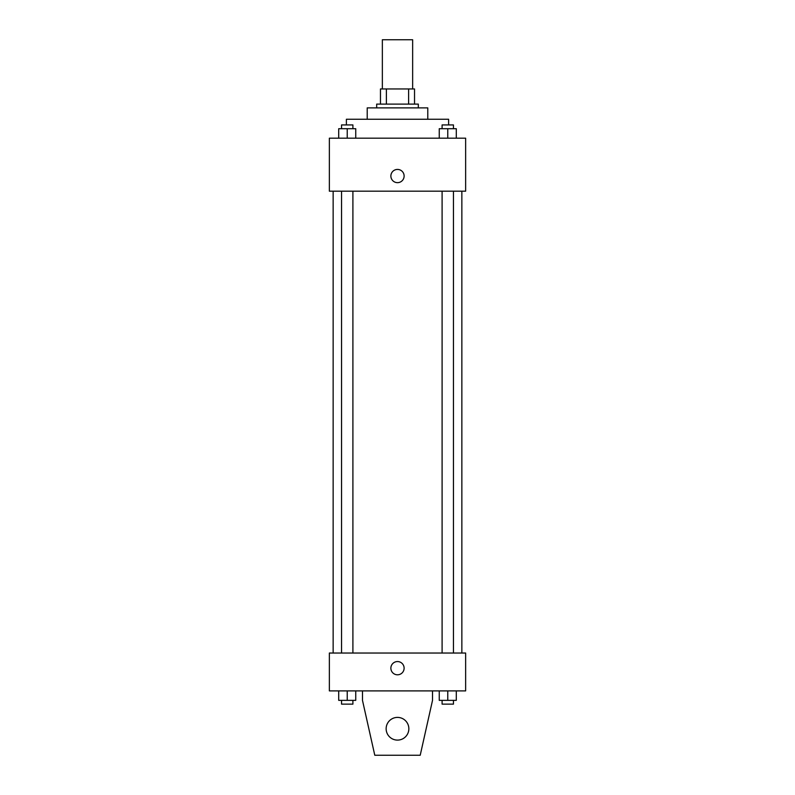 <?xml version="1.0" encoding="UTF-8"?>
<svg xmlns="http://www.w3.org/2000/svg" width="795" height="795" viewBox="0 0 795 795"><rect width="100%" height="100%" fill="white"/><g stroke="black" fill="none" stroke-linecap="round" stroke-linejoin="round"><path stroke-width="1.19" d="M412.645 88.96L412.645 39.75L382.355 39.75L382.355 88.96M386.39 104.105L386.39 88.96L380.467 88.96L380.467 104.105L380.467 88.96M386.39 88.96L414.533 88.96L414.533 104.105M408.61 104.105L408.61 88.96M376.681 107.891L376.681 104.105L418.319 104.105L418.319 107.891M367.21 119.25L367.21 107.891L427.79 107.891L427.79 119.25M346.391 124.924L346.391 119.25L448.609 119.25L448.609 124.924M329.359 138.181L465.641 138.181L465.641 191.178L329.359 191.178L329.359 138.181M397.5 182.661A6.628 6.628 0 0 1 391.766 172.724A6.628 6.628 0 0 1 403.234 172.724A6.628 6.628 0 0 1 397.5 182.661M329.359 653.033L465.641 653.033L465.641 690.895L329.359 690.895L329.359 653.033M390.872 668.178A6.628 6.628 0 0 1 400.809 662.444A6.628 6.628 0 0 1 400.809 673.912A6.628 6.628 0 0 1 390.872 668.178M432.52 690.895L432.52 700.355L420.217 755.25L374.783 755.25L362.48 700.355L362.48 690.895M386.141 728.747A11.359 11.359 0 0 1 403.174 718.919A11.359 11.359 0 0 1 403.174 738.585A11.359 11.359 0 0 1 386.141 728.747M439.257 138.181L439.257 128.711L456.29 128.711L456.29 138.181L456.29 128.711M447.774 138.181L447.774 128.711M453.448 128.711L453.448 124.924L442.099 124.924L442.099 128.711M338.71 138.181L338.71 128.711L355.743 128.711L355.743 138.181L355.743 128.711M347.226 138.181L347.226 128.711M352.901 128.711L352.901 124.924L341.552 124.924L341.552 128.711M439.257 690.895L439.257 700.355L456.29 700.355L456.29 690.895L456.29 700.355M447.774 700.355L447.774 690.895M453.448 700.355L453.448 704.141L442.099 704.141L442.099 700.355M338.71 690.895L338.71 700.355L355.743 700.355L355.743 690.895L355.743 700.355M347.226 700.355L347.226 690.895M352.901 700.355L352.901 704.141L341.552 704.141L341.552 700.355M461.855 653.033L461.855 191.178M333.145 653.033L333.145 191.178M442.099 191.178L442.099 653.033M453.448 191.178L453.448 653.033M352.901 653.033L352.901 191.178M341.552 653.033L341.552 191.178"/></g></svg>
